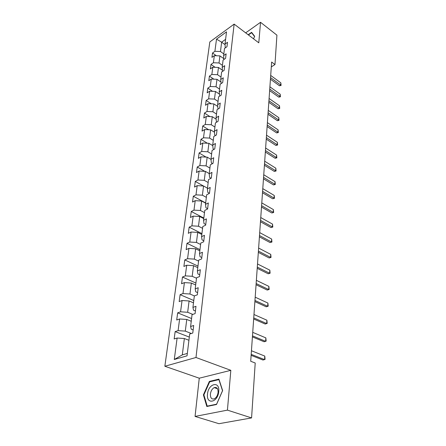 <?xml version="1.0" encoding="UTF-8"?>
<svg xmlns="http://www.w3.org/2000/svg" width="446" height="446" viewBox="0 0 446 446"><rect width="100%" height="100%" fill="white"/><g stroke="black" fill="none" stroke-linecap="round" stroke-linejoin="round"><path stroke-width="0.67" d="M195.058 416.425L227.432 410.13L230.827 370.325L199.262 378.202L195.058 416.425L218.958 423.7L251.572 417.919L255.212 363.005L250.708 361.26L271.636 62.044L274.976 64.542L276.921 35.156L260.542 22.3L245.668 32.859M199.262 378.202L164.847 366.25L209.821 41.952L234.144 24.112L195.989 357.491L164.847 366.25M216.505 39.148L214.905 51.301L212.519 53.007L211.934 57.367L214.331 55.672L213.394 62.747L210.986 64.43L210.384 68.901L212.809 67.223L211.85 74.471L209.414 76.138L208.8 80.72L211.248 79.065L210.267 86.496L207.803 88.141L207.173 92.84L209.648 91.201L208.639 98.828L206.152 100.45L205.506 105.267L208.003 103.656L206.972 111.483L204.463 113.078L203.8 118.023L206.32 116.434L205.26 124.462L202.724 126.034L202.044 131.107L204.591 129.552L203.504 137.792L200.94 139.33L200.237 144.543L202.819 143.015L201.698 151.478L199.106 152.989L198.392 158.341L200.995 156.841L199.847 165.544L197.227 167.016L196.485 172.513L199.122 171.052L197.94 179.994L195.292 181.433L194.534 187.08L197.193 185.659L195.984 194.852L193.302 196.251L192.527 202.06L195.214 200.678L193.971 210.133L191.262 211.488L190.459 217.464L193.179 216.126L191.897 225.854L189.16 227.165L188.335 233.319L191.083 232.02L189.762 242.039L186.991 243.304L186.144 249.632L188.926 248.389L187.565 258.702L184.767 259.918L183.891 266.435L186.707 265.242L185.302 275.868L182.47 277.027L181.567 283.751L184.415 282.613L182.971 293.563L180.106 294.667L179.175 301.591L182.057 300.515L180.569 311.81L177.664 312.847L176.705 319.994L179.621 318.979L178.088 330.637L175.15 331.601L174.157 338.977L177.112 338.035L174.28 359.498L187.036 355.83L189.689 334.021L192.784 333.034L193.687 325.491L190.609 326.505L192.048 314.67L195.103 313.61L195.978 306.307L192.934 307.394L194.333 295.932L197.349 294.806L198.197 287.731L195.192 288.88L196.547 277.769L199.524 276.581L200.343 269.724L197.377 270.934L198.693 260.163L201.637 258.92L202.428 252.269L199.501 253.534L200.772 243.087L203.683 241.788L204.452 235.332L201.559 236.653L202.791 226.512L205.667 225.163L206.414 218.897L203.554 220.268L204.753 210.423L207.591 209.023L208.321 202.941L205.495 204.357L206.66 194.796L209.464 193.352L210.172 187.443L207.379 188.903L208.511 179.61L211.281 178.127L211.967 172.385L209.207 173.884L210.306 164.847L213.049 163.325L213.718 157.745L210.986 159.278L212.056 150.492L214.766 148.936L215.418 143.506L212.72 145.073L213.757 136.526L216.438 134.937L217.068 129.652L214.403 131.258L215.418 122.934L218.066 121.318L218.679 116.172L216.042 117.805L217.029 109.705L219.649 108.055L220.246 103.048L217.637 104.704L218.601 96.815L221.194 95.143L221.774 90.265L219.192 91.948L220.129 84.261L222.693 82.56L223.262 77.81L220.709 79.516L221.617 72.023L224.16 70.306L224.712 65.674L222.186 67.402L223.072 60.099L225.587 58.354L226.122 53.838L223.624 55.588L224.489 48.463L226.975 46.702L227.499 42.298L225.029 44.07L226.518 31.833L216.505 39.148L221.64 42.186L220.469 51.519L223.825 53.927M190.609 326.505L191.234 329.181L193.151 329.945M191.345 333.491L185.296 331.116L186.762 319.447L191.245 321.265M178.088 330.637L185.296 331.116M179.621 318.979L186.762 319.447M192.934 307.394L193.531 310.204L195.415 310.99M192.823 314.402L187.666 312.272L189.087 300.966L193.492 302.84M180.569 311.81L187.666 312.272M182.057 300.515L189.087 300.966M195.192 288.88L195.761 291.812L197.611 292.621M194.367 295.915L189.963 294.003L191.34 283.043L195.666 284.972M182.971 293.563L189.963 294.003M184.415 282.613L191.34 283.043M197.377 270.934L197.918 273.978L199.736 274.814M196.491 278.243L192.193 276.291L193.531 265.654L197.779 267.639M185.302 275.868L192.193 276.291M186.707 265.242L193.531 265.654M199.501 253.534L200.014 256.684L201.798 257.537M198.576 261.105L194.35 259.104L195.649 248.784L199.83 250.814M187.565 258.702L194.35 259.104M188.926 248.389L195.649 248.784M201.559 236.653L202.044 239.898L203.8 240.773M200.605 244.469L196.452 242.423L197.712 232.399L201.821 234.473M189.762 242.039L196.452 242.423M191.083 232.02L197.712 232.399M203.554 220.268L204.017 223.602L205.745 224.5M202.573 228.313L198.487 226.222L199.713 216.488L203.755 218.601M191.897 225.854L198.487 226.222M193.179 216.126L199.713 216.488M205.495 204.357L205.935 207.78L207.635 208.689M204.485 212.614L200.471 210.49L201.659 201.023L205.639 203.175M193.971 210.133L200.471 210.49M195.214 200.678L201.659 201.023M207.379 188.903L207.797 192.399L209.469 193.324M206.347 197.355L202.395 195.192L203.549 185.993L207.462 188.173M195.984 194.852L202.395 195.192M197.193 185.659L203.549 185.993M209.207 173.884L209.609 177.452L211.025 178.261M208.154 182.52L204.262 180.323L205.389 171.37L209.241 173.589M197.94 179.994L204.262 180.323M199.122 171.052L205.389 171.37M210.986 159.278L211.365 162.913L212.541 163.604M209.915 168.081L206.085 165.856L207.178 157.148L211.003 159.412M199.847 165.544L206.085 165.856M200.995 156.841L207.178 157.148M212.72 145.073L213.076 148.774L214.041 149.354M211.627 154.037L207.853 151.779L208.918 143.305L212.775 145.652M201.698 151.478L207.853 151.779M202.819 143.015L208.918 143.305M214.403 131.258L214.743 135.01L215.513 135.489M213.294 140.362L209.575 138.082L210.618 129.831L214.493 132.25M203.504 137.792L209.575 138.082M204.591 129.552L210.618 129.831M216.042 117.805L216.366 121.613L216.962 121.992M214.916 127.043L211.253 124.741L212.268 116.701L216.159 119.194M205.26 124.462L211.253 124.741M206.32 116.434L212.268 116.701M217.637 104.704L217.949 108.562L218.384 108.852M216.494 114.07L212.893 111.745L213.874 103.918L217.776 106.471M206.972 111.483L212.893 111.745M208.003 103.656L213.874 103.918M219.192 91.948L219.783 96.052M218.038 101.432L214.481 99.084L215.446 91.452L219.354 94.067M208.639 98.828L214.481 99.084M209.648 91.201L215.446 91.452M220.709 79.516L221.16 83.58M219.538 89.105L216.037 86.741L216.973 79.299L220.881 81.975M210.267 86.496L216.037 86.741M211.248 79.065L216.973 79.299M222.186 67.402L222.504 71.427M221.004 77.091L217.548 74.705L218.462 67.452L222.37 70.178M211.85 74.471L217.548 74.705M212.809 67.223L218.462 67.452M222.431 65.367L219.025 62.97L219.917 55.889L223.814 58.666M223.87 59.547L223.624 55.588M213.394 62.747L219.025 62.97M214.331 55.672L219.917 55.889M225.063 44.678L221.64 42.186L225.604 39.326M225.252 47.923L225.029 44.07M214.905 51.301L220.469 51.519M227.432 410.13L251.572 417.919M230.827 370.325L195.989 357.491M234.144 24.112L258.786 42.822L260.542 22.3M271.296 66.894L274.976 64.542M188.931 340.276L184.36 338.525L182.303 354.888L187.326 353.427M174.28 359.498L182.303 354.888M177.112 338.035L184.36 338.525M212.519 53.007L216.382 55.75M210.986 64.43L215.128 67.318M209.414 76.138L213.863 79.171M207.803 88.141L212.58 91.33M206.152 100.45L211.287 103.801M204.463 113.078L209.982 116.601M202.724 126.034L208.678 129.741M200.94 139.33L207.362 143.233M199.106 152.989L206.052 157.092M197.227 167.016L204.747 171.342M195.292 181.433L203.454 185.988M193.302 196.251L205.667 202.936M191.262 211.488L203.822 218.061M189.16 227.165L201.927 233.62M186.991 243.304L199.975 249.626M184.767 259.918L197.968 266.095M182.47 277.027L195.9 283.054M180.106 294.667L193.77 300.526M177.664 312.847L191.579 318.533M175.15 331.601L189.316 337.092M253.512 38.813L254.683 36.31L251.594 32.324L248.154 34.749M216.516 404.5L222.638 390.59L218.908 379.122L209.369 381.425L203.398 394.888L206.821 406.496L216.516 404.5M203.934 395.067L203.398 394.888M210.194 381.709L209.369 381.425M270.7 75.441L280.852 82.867L281.086 85.42L280.724 85.024L279.486 85.783L270.438 79.204M280.852 82.867L280.724 85.024L270.549 77.61M281.086 85.42L279.486 85.783M251.667 37.414L250.078 36.21M248.416 34.944L251.594 32.709L254.571 36.55M252.325 33.266L251.594 32.709M218.735 391.571C219.962 380.572 208.304 383.398 207.513 394.074C206.069 405.018 217.932 402.593 218.735 391.571M218.083 392.357C218.122 388.516 216.84 386.938 214.236 387.619C212.151 388.761 210.869 390.913 210.4 394.069C210.334 397.96 211.633 399.549 214.297 398.835C216.377 397.659 217.637 395.502 218.083 392.357M207.206 406.128L203.883 394.888L209.67 381.837L218.914 379.613L222.521 390.724L216.6 404.193L207.206 406.128L207.752 406.3M269.902 86.819L280.183 94.195L280.423 96.776L280.055 96.408L278.8 97.15L269.64 90.616M280.183 94.195L280.055 96.408L269.746 89.038M280.423 96.776L278.8 97.15M269.089 98.471L279.503 105.797L279.742 108.406L279.369 108.055L278.103 108.791L268.821 102.307M279.503 105.797L279.369 108.055L268.927 100.746M279.742 108.406L278.103 108.791M268.252 110.407L278.806 117.672L279.045 120.314L278.666 119.991L277.384 120.71L267.985 114.282M278.806 117.672L278.666 119.991L268.091 112.738M279.045 120.314L277.384 120.71M267.399 122.639L278.087 129.842L278.337 132.518L277.947 132.217L276.654 132.925L267.126 126.552M278.087 129.842L277.947 132.217L267.232 125.025M278.337 132.518L276.654 132.925M266.518 135.177L277.356 142.313L277.602 145.017L277.211 144.744L275.901 145.441L266.245 139.13M277.356 142.313L277.211 144.744L266.351 137.624M277.602 145.017L275.901 145.441M265.621 148.039L276.604 155.091L276.855 157.834L276.453 157.589L275.132 158.274L265.342 152.03M276.604 155.091L276.453 157.589L265.448 150.547M276.855 157.834L275.132 158.274M264.701 161.223L275.829 168.198L276.085 170.974L275.678 170.757L274.34 171.426L264.417 165.26M275.829 168.198L275.678 170.757L264.517 163.799M276.085 170.974L274.34 171.426M263.753 174.754L275.037 181.645L275.299 184.454L274.887 184.265L273.526 184.923L263.469 178.835M275.037 181.645L274.887 184.265L263.569 177.397M275.299 184.454L273.526 184.923M262.783 188.647L274.229 195.437L274.491 198.286L272.696 198.765L262.493 192.761M274.229 195.437L274.067 198.13L262.594 191.356M274.491 198.286L272.696 198.765M261.785 202.902L273.392 209.592L273.66 212.48L271.843 212.976L261.49 207.067M273.392 209.592L273.231 212.357L261.59 205.69M273.66 212.48L271.843 212.976M260.759 217.553L272.539 224.126L272.807 227.053L270.967 227.566L260.464 221.757M272.539 224.126L272.372 226.969L260.559 220.413M272.807 227.053L270.967 227.566M259.706 232.6L271.659 239.056L271.937 242.022L270.064 242.557L259.41 236.854M271.659 239.056L271.491 241.977L259.5 235.544M271.937 242.022L270.064 242.557M258.624 248.065L270.761 254.398L271.034 257.403L269.139 257.955L258.323 252.369M270.761 254.398L270.583 257.398L258.412 251.092M271.034 257.403L269.139 257.955M257.509 263.971L269.83 270.165L270.114 273.208L268.191 273.783L257.208 268.319M269.83 270.165L269.652 273.247L257.292 267.082M270.114 273.208L268.191 273.783M256.366 280.333L268.877 286.377L269.161 289.465L267.21 290.056L256.06 284.726M268.877 286.377L268.693 289.549L256.143 283.533M269.161 289.465L267.21 290.056M255.19 297.17L267.895 303.051L268.185 306.185L266.206 306.798L254.878 301.613M267.895 303.051L267.706 306.313L254.961 300.465M268.185 306.185L266.206 306.798M253.975 314.502L266.886 320.211L267.182 323.395L265.169 324.025L253.662 318.996M266.886 320.211L266.686 323.573L253.741 317.892M252.726 332.354L265.844 337.878L266.145 341.106L264.104 341.764L252.408 336.897M265.844 337.878L265.643 341.341L252.486 335.849M251.444 350.751L264.773 356.075L265.08 359.348L263.006 360.033L251.12 355.345M264.773 356.075L264.567 359.638L251.187 354.353M217.481 388.734L214.236 387.619"/></g></svg>
